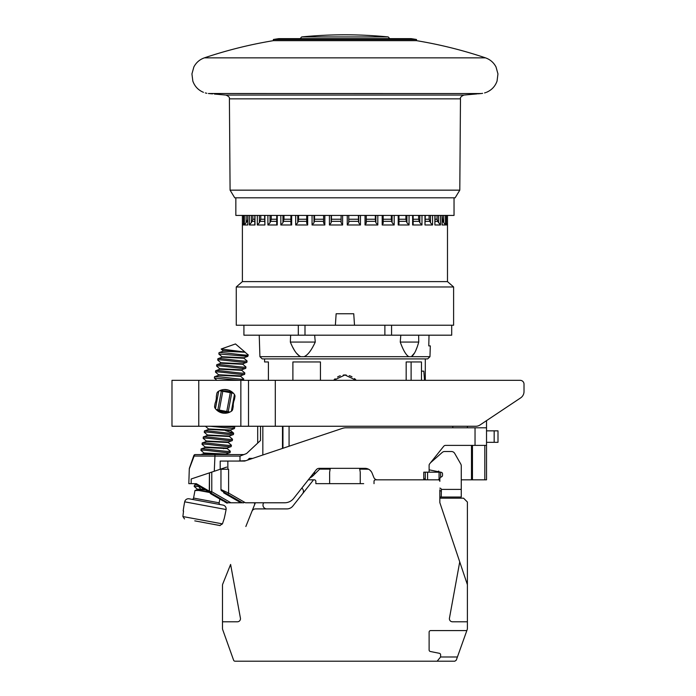 <?xml version="1.0" encoding="UTF-8"?>
<svg xmlns="http://www.w3.org/2000/svg" width="696" height="696" viewBox="0 0 696 696"><rect width="100%" height="100%" fill="white"/><g stroke="black" fill="none" stroke-linecap="round" stroke-linejoin="round"><path stroke-width="1.04" d="M222.424 499.65L222.424 500.537L223.146 500.946L222.877 499.911M222.955 499.963L225.4 501.372M227.079 502.338L227.844 502.782L227.079 502.338L227.079 503.225L227.079 502.338M205.659 489.975L197.359 489.601L194.976 490.506L198.847 490.48L210.201 492.594L197.96 485.53L227.844 502.782L243.922 502.782M211.323 493.238L211.323 494.125L212.036 494.534L212.036 493.655L213.115 494.273L213.115 495.16L222.424 500.537M239.998 460.691L239.998 456.098L243.939 454.566L195.263 454.566A1.531 1.531 -90 0 0 193.819 455.593L194.158 456.045L189.295 468.808L188.816 483.65L196.298 483.65L209.479 491.298A1.531 1.531 -60 0 0 210.244 492.62L211.323 494.125M223.146 500.946L226.009 501.72L226.722 503.017M220.275 499.293L220.275 498.414L220.989 498.823L220.989 499.711M217.77 497.849L217.77 496.961L219.562 497.997L219.562 498.884M215.621 496.605L215.621 495.726L217.056 496.553L217.056 497.431M440.603 477.221L440.603 472.175L423.768 472.175L425.3 472.175L425.3 479.822L438.306 479.822L439.863 478.265A1.531 1.531 0 0 0 439.837 478.552L439.837 481.354A1.531 1.531 0 0 0 438.306 479.822L439.837 479.822L439.837 481.354M245.819 460.691L237.414 461.074M191.165 483.65L191.174 478.978C188.033 480.022 188.033 480.022 191.174 478.978L220.197 469.269L220.197 461.074L244.305 461.074A2.297 2.297 0 0 0 245.035 460.952L342.397 428.379A11.475 11.475 0 0 1 346.043 427.788L486.521 427.788L486.521 479.822L461.265 479.822L461.265 497.04L439.837 497.04M309.694 478.091A15.303 15.303 0 0 0 313.452 475.342L312.565 474.454M320.447 468.347L313.452 475.342M314.218 472.367L315.323 473.471M313.739 472.975L314.775 474.011M486.521 430.841L497.997 430.841L497.997 442.325L486.521 442.325M328.703 380.338L329.347 380.338M321.108 380.338L326.459 380.338M423.768 472.175L423.768 479.822L377.38 479.822A3.828 3.828 0 0 1 373.822 477.421L372.116 473.158A7.656 7.656 0 0 0 365.009 468.347L319.246 468.347A3.828 3.828 0 0 0 316.236 469.8L293.668 498.414A11.475 11.475 0 0 1 284.655 502.782L245.453 502.782L228.61 493.064L227.844 494.386L242.391 502.782M376.736 479.77L376.118 479.614M371.333 471.688L370.124 470.305M368.584 469.226L359.719 469.113M308.789 479.24L308.328 479.822L314.331 479.822A1.531 1.531 0 0 1 315.853 481.354L315.853 483.65L363.686 483.65M429.119 472.175L429.119 465.32A2.297 2.297 0 0 1 429.623 463.893L443.735 446.249A2.297 2.297 0 0 1 445.527 445.388L486.521 445.388M440.603 477.526L439.072 479.057L439.072 472.175M210.314 492.655L209.887 492.411A1.531 1.349 120 0 1 209.27 491.089L209.435 472.862M227.844 461.074L227.862 469.269L220.197 469.269L226.696 467.086M209.27 472.923L211.775 472.079L211.775 491.733L211.01 493.064M209.479 491.298A1.531 1.531 -60 0 0 210.244 492.62A1.531 1.531 0 0 1 209.479 491.298L209.479 472.854L209.479 491.298L211.775 491.733L230.907 502.782L228.993 502.782M196.298 483.65L193.157 483.65L196.298 483.65M194.158 456.045A1.531 1.27 -90 0 1 195.428 454.566A1.531 1.27 90 0 0 194.158 456.045L214.942 456.098L214.942 454.566L198.29 454.566L201.109 454.566L204.119 453.488M260.513 426.256L260.513 440.455L246.558 453.531L243.939 454.566M257.694 443.091L257.694 426.256M262.844 454.993L262.844 426.256M282.95 426.256L282.95 448.267M197.038 484.242L197.368 484.694A1.531 1.349 -60 0 0 197.96 485.53A1.531 1.531 0 0 1 197.273 484.694L197.038 484.242M235.1 498.58L235.1 499.458L223.642 492.838L223.642 491.959L221.728 490.854A1.531 1.531 0 0 1 220.963 489.532A1.531 1.531 120 0 0 221.728 490.854L227.844 494.386M220.963 469.269L220.963 489.532L228.61 493.064L228.61 469.269L227.862 469.269M237.971 500.233L240.477 501.677L240.477 502.564L237.971 501.111L237.971 500.233M235.1 499.458L237.971 501.111M195.263 454.566A1.531 1.531 -90 0 0 193.819 455.593L189.425 468.147A2.297 2.297 -160.7 0 0 189.295 468.808L189.425 468.147M192.053 460.622L192.775 458.577M452.783 427.788L452.783 426.256M198.769 426.256L198.769 380.338L171.982 380.338L171.982 426.256L475.786 426.256A7.656 7.656 0 0 0 480.031 424.969L520.608 397.912L486.521 420.636L486.521 427.788M214.185 494.899L214.185 495.778M218.126 497.17L218.126 498.058M224.573 501.781L226.009 502.608M209.574 492.229L210.601 493.708M212.036 494.534L213.115 495.16M227.209 447.963L227.096 448.572L205.242 447.476L201.248 448.903L200.9 450.268C200.056 449.085 230.863 453.757 230.054 452.583L225.948 454.097L204.093 452.992L203.98 453.609M220.084 454.566L204.128 453.488M230.159 451.13L230.289 451.304C230.794 452.452 200.317 447.806 201.135 448.99M219.057 352.689L218.822 353.968L247.846 356.369L248.089 354.829C251.482 356.552 218.457 351.489 219.057 352.689L223.164 351.167L245.018 352.237M246.941 360.832L247.089 361.015C247.933 362.198 217.413 357.553 217.935 358.701L217.7 359.98C217.152 358.832 247.532 363.46 246.845 362.294L242.739 363.817L220.884 362.712L220.78 363.329M243.896 358.24L222.05 357.178L217.935 358.701M247.089 361.015L246.845 362.294M245.81 366.844L245.966 367.036C246.506 368.184 215.943 363.538 216.813 364.721L216.578 366C215.699 364.817 246.245 369.463 245.731 368.315L241.625 369.828M220.928 363.208L216.813 364.721M245.966 367.036L245.731 368.315M244.705 372.873L244.844 373.056C245.54 374.222 215.09 369.585 215.699 370.742L215.456 372.021C214.864 370.864 245.488 375.518 244.609 374.335L240.511 375.849L218.648 374.744L218.535 375.361M241.764 369.715L241.651 370.324L219.797 369.219L215.699 370.742M244.844 373.056L244.609 374.335M243.617 378.92L243.73 379.068C244.566 380.251 213.881 375.596 214.577 376.762L214.342 378.041L239.285 380.338M240.651 375.727L240.538 376.345L218.683 375.24L214.577 376.762M243.73 379.068L243.496 380.338M228.619 390.151L223.651 389.577M220.11 390.482L231.82 391.831M234.622 427.04L221.754 426.256M210.061 426.256L234.421 428.597L234.77 427.222M225.347 430.554L233.647 433.243C234.187 434.391 203.632 429.745 204.502 430.937L204.259 432.216C203.389 431.024 234.021 435.679 233.412 434.522L229.297 436.044L207.451 434.983M208.609 429.415L204.502 430.937M233.647 433.243L233.412 434.522M232.403 439.089L232.525 439.263C233.23 440.429 202.78 435.792 203.38 436.949L203.136 438.228C202.623 437.079 233.16 441.725 232.29 440.542L232.168 440.638M229.341 436.488L207.495 435.426L203.38 436.949M232.525 439.263L232.29 440.542M231.255 445.092L231.411 445.283C232.246 446.467 201.553 441.803 202.258 442.969L202.023 444.248C201.274 443.074 231.655 447.711 231.168 446.562L227.07 448.076L205.207 446.98L205.094 447.589M228.218 442.508L206.373 441.447L202.258 442.969M231.411 445.283L231.168 446.562M230.289 451.304L230.054 452.583M197.438 485.025L194.541 485.008L194.175 486.417L199.682 486.521M245.027 352.193L248.089 354.829M219.858 368.889L216.578 366M197.412 489.288L194.175 486.417M243.922 357.77L222.007 356.735M241.616 369.837L219.771 368.732L219.658 369.35M223.225 350.845L221.171 349L243.739 351.889L223.129 350.697M243.739 351.889L245.009 352.263M221.171 349L235.474 343.946L245.044 352.132M242.774 364.269L220.858 363.234M228.888 412.51L218.744 411.588M230.567 429.893L230.454 430.511L208.617 429.406M230.489 429.998L208.574 428.962M228.236 442.038L206.329 441.003M229.036 411.901L217.674 410.875M219.64 390.691L233.43 393.257M520.608 397.912A7.656 7.656 0 0 0 524.018 391.543L524.018 384.157A3.828 3.828 0 0 0 520.19 380.338L456.289 380.338M435.139 380.338L435.696 380.338M198.769 380.338L520.19 380.338M234.395 394.423A11.858 11.858 0 0 0 218.144 391.552A3.062 3.062 0 0 0 216.839 393.562L216.343 396.398A15.686 15.686 0 0 1 215.142 403.175L214.646 406.012A3.062 3.062 0 0 0 215.177 408.343A11.858 11.858 0 0 0 231.437 411.205A3.062 3.062 0 0 0 232.734 409.204L233.23 406.368A15.686 15.686 0 0 1 234.43 399.582L234.926 396.746A3.062 3.062 0 0 0 234.395 394.423M248.507 426.256L248.507 380.338M524.018 391.543L524.018 384.157M362.99 426.256L363.764 426.256M379.042 426.256L380.529 426.256M216.143 409.5L229.932 412.067M204.38 489.227L197.316 489.166M198.508 486.408L200.648 488.949L198.847 490.48L208.835 491.802M219.849 499.049L219.144 502.825A1.531 1.531 100.5 0 0 220.371 504.609L191.783 499.284A1.531 1.531 -79.5 0 0 193.566 498.066L219.144 502.825M194.976 490.506L193.566 498.066M224.208 518.555L222.459 523.879L224.208 518.555A153.059 153.059 0 0 0 226.078 509.524A3.828 3.828 0 0 0 223.007 505.096L189.147 498.797A3.828 3.828 0 0 0 184.692 501.825A153.059 153.059 0 0 0 183.187 510.925L183.187 510.925M183.535 510.986L182.9 516.519L183.535 510.986M220.127 525.55L209.818 523.662M182.9 516.554L222.459 523.879L219.779 525.515L194.776 520.86M182.9 516.519L184.492 518.929M330.287 468.347L329.634 472.175L329.634 483.65M359.588 468.347L360.241 472.175L360.241 483.65M439.837 490.924L441.368 490.897L441.255 497.04L441.368 490.045M439.837 498.188L463.562 498.188L467.39 502.016L467.39 584.666L439.837 502.616L439.837 489.775M374.022 481.354L374.022 483.65L374.022 481.354A1.531 1.531 0 0 1 375.553 479.822L427.588 479.822L427.588 472.175M466.842 630.585L430.65 630.585A1.531 1.531 0 0 0 429.119 632.116L429.119 649.994A1.531 1.531 0 0 0 430.354 651.5L439.367 653.3A1.531 1.531 0 0 1 440.603 654.805L440.603 656.989L457.411 656.989L456.272 660.182L467.164 629.68A3.828 3.828 0 0 0 467.39 628.392L467.39 584.666M222.494 621.789L237.414 621.789A3.062 3.062 0 0 0 240.425 618.178L230.611 564.439L222.764 583.987A3.828 3.828 0 0 0 222.494 585.406L222.494 628.392A3.828 3.828 0 0 0 222.711 629.68L229.184 647.811M245.845 526.507L255.362 502.782M456.272 660.182L454.827 661.2L235.048 661.2A1.531 1.531 0 0 1 233.604 660.182L222.711 629.68L233.604 660.182M429.119 469.817L441.29 472.306A1.531 1.531 0 0 1 442.517 473.802L442.517 475.377A1.531 1.531 0 0 1 441.595 476.777L440.759 477.143M461.265 479.822L461.265 465.92A3.828 3.828 0 0 0 460.761 464.014L454.714 453.435A3.828 3.828 0 0 0 451.391 451.504L444.727 451.504A3.828 3.828 0 0 0 442.195 452.461L430.528 462.753M439.837 488.157A1.531 1.531 0 0 1 441.334 489.392L461.265 489.392M459.734 561.881L449.451 618.178A3.062 3.062 0 0 0 452.461 621.789L467.39 621.789M440.603 656.989L437.158 661.2L425.3 661.2M314.331 479.822L313.565 479.822L292.903 505.992A7.656 7.656 0 0 1 286.891 508.907L255.493 508.907A3.828 3.828 0 0 0 251.943 511.308L254.632 504.609L254.632 502.782M302.63 493.673A3.828 3.828 0 0 0 301.777 488.14M263.61 502.782L263.262 503.652A3.828 3.828 0 0 0 266.812 508.907L286.891 508.907M252.683 458.394L249.272 458.394L249.69 459.395M249.272 458.394L247.559 460.108M423.768 477.682L424.534 479.822M329.634 472.175L330.156 469.113L319.681 469.113M249.986 516.18L251.943 511.308M313.565 479.822L308.328 479.822M375.553 479.822L383.2 479.822M315.853 481.354L315.853 483.65L326.189 483.65M287.544 661.2L268.256 661.2M253.1 661.2L235.048 661.2M292.894 380.338L292.894 361.964L320.447 361.964L320.447 380.338M362.572 468.347L362.572 469.113M268.412 380.338L268.412 361.964L264.584 361.964L264.584 358.91L344.938 358.91M406.168 380.338L406.168 361.964L421.471 361.964L421.471 380.338L421.471 361.964M334.602 379.294L333.662 380.338L344.946 374.979L356.213 380.338A14.538 14.538 0 0 0 354.499 378.554M333.662 380.338A14.538 14.538 0 0 1 335.124 378.789M337.551 376.988A14.538 14.538 0 0 1 340.292 375.736M343.25 375.074A14.538 14.538 0 0 1 346.269 375.04M349.235 375.631A14.538 14.538 0 0 1 352.019 376.814M418.653 335.185L418.74 342.067L400.252 342.067C403.254 350.366 406.133 355.238 408.874 356.683L429.963 356.683L427.666 358.91L262.209 358.91L259.921 356.683L304.022 356.683C307.702 355.238 311.443 350.366 315.262 342.067L314.662 335.185M400.252 342.067L400.818 335.185M300.855 356.683C297.218 355.23 293.712 350.358 290.345 342.067L290.632 335.185M292.798 347.365L294.13 349.801M294.173 349.87L295.104 351.367M296.218 352.915L299.315 355.934M418.74 342.067C416.408 350.366 413.902 355.238 411.232 356.683L411.249 356.674M411.44 356.578L414.616 352.889M415.721 350.662L416.947 347.608M429.014 335.185L428.78 345.895L430.311 345.895L429.963 356.683M427.222 335.185L426.448 335.185M335.376 325.232L236.266 325.232L236.266 286.97L453.609 286.97L453.609 325.232L335.376 325.232L336.142 313.757L335.376 325.232M451.695 325.232L451.695 335.185L243.922 335.185L243.922 325.232M353.742 313.757L354.508 325.232L353.742 313.757L336.142 313.757M447.493 215.421L447.493 281.61L242.391 281.61L236.266 286.97M445.936 222.755L447.458 224.982L446.31 224.982L446.31 215.421L446.327 224.947M442.16 215.769L442.804 221.345L445.501 224.982L442.073 224.982L442.073 215.421M435.078 219.24L437.045 219.24L437.645 221.345L440.481 224.982L434.896 224.982L434.896 215.421M425.308 219.24L429.119 219.24L430.485 222.755L432.564 224.982L424.978 224.982L425.308 215.421M413.146 219.24L418.635 219.24L419.845 222.755L421.976 224.982L412.624 224.982L413.146 224.208L413.146 215.421M398.956 219.24L405.907 219.24L406.925 222.755L409.057 224.982L398.216 224.982L398.956 223.886L398.747 222.755M383.165 219.24L391.326 219.24L392.118 222.755L394.18 224.982L382.191 224.982L383.078 222.755L383.165 223.529L383.165 215.421M366.27 219.24L375.344 219.24L375.884 222.755L377.815 224.982L365.035 224.982L366.27 223.146L366.27 215.421M348.766 219.24L358.431 219.24L358.71 222.755L360.45 224.982L347.269 224.982L348.766 222.755L347.269 224.982L347.269 215.421M454.036 197.812L454.036 215.421L235.848 215.421L235.848 197.812M230.089 190.156L459.795 190.156L455.14 197.812L234.735 197.812L230.089 190.156L229.402 98.849L460.474 98.849C460.047 97.51 461.213 96.248 463.962 95.065L477.065 93.899M480.919 93.569L478.961 93.734M479.831 93.656L480.318 93.612M478.865 93.742C468.826 94.639 468.826 94.639 478.865 93.742L477.952 93.821M482.606 93.351L481.032 93.551C488.061 92.107 488.061 92.107 481.032 93.551L208.4 93.508M485.712 92.577L484.581 92.925M206.808 93.273L205.303 92.925M208.844 93.551C201.814 92.107 201.814 92.107 208.844 93.551L212.593 93.882M210.409 93.69L211.01 93.742C221.05 94.639 221.05 94.639 211.01 93.742M214.429 94.047L218.292 94.395M486.434 92.324C491.611 90.132 495.152 86.4 497.048 81.101L497.953 73.933L496.022 66.973C493.708 62.553 490.202 59.517 485.495 57.855L204.38 57.855A440.046 440.046 0 0 1 273.38 40.655L416.495 40.655L416.495 39.489A441.194 441.194 0 0 0 411.136 38.645L278.739 38.645A441.194 441.194 0 0 0 273.38 39.489L416.495 39.489M301.69 36.931L388.194 36.931A440.046 440.046 0 0 0 301.69 36.931L300.167 38.611A438.515 438.515 0 0 0 299.933 38.645M341.11 215.421L341.11 222.755L342.606 224.982L329.434 224.982L331.165 222.755L331.444 219.24L341.11 219.24M324.841 215.421L324.841 224.982L323.631 222.755L324.841 224.982L312.06 224.982L313.992 222.755L314.531 219.24L323.614 219.24M306.71 215.421L306.71 223.529L306.805 222.755L307.684 224.982L295.696 224.982L297.757 222.755L298.549 219.24L306.71 219.24M290.919 215.421L290.919 223.886L291.659 224.982L280.827 224.982L282.95 222.755L283.968 219.24L290.919 219.24M276.73 215.421L276.73 224.208L277.252 224.982L267.899 224.982L270.031 222.755L271.249 219.24L276.73 219.24M264.567 215.421L264.906 224.982L257.32 224.982L259.39 222.755L260.756 219.24L264.567 219.24M254.988 215.421L254.988 224.982L249.394 224.982L252.23 221.345L252.831 219.24L254.797 219.24M247.802 215.421L247.802 224.982L244.374 224.982L247.071 221.345L247.724 219.24M243.565 224.878L243.548 215.421L243.565 224.982L242.417 224.982L243.948 222.755M348.766 215.421L348.766 222.755M437.045 219.24L437.027 215.421M429.119 219.24L429.101 215.421M418.635 219.24L418.618 215.421M405.907 219.24L405.899 215.421M391.326 219.24L391.317 215.421M375.344 219.24L375.335 215.421M358.431 219.24L358.431 215.421M331.444 215.421L331.444 219.24M314.54 215.421L314.531 219.24M298.558 215.421L298.549 219.24M283.985 215.421L283.968 219.24M271.257 215.421L271.249 219.24M260.774 215.421L260.756 219.24M252.848 215.421L252.831 219.24M247.724 215.769L247.706 219.24M323.614 215.421L323.614 223.146L323.631 215.421M435.078 215.421L434.896 223.929M366.244 215.421L366.244 222.755L365.035 224.982L365.035 215.421M247.724 215.421L247.802 224.512M424.543 380.338L423.82 371.151L421.471 371.151M411.11 361.964L411.11 380.338M315.262 342.067L290.345 342.067M494.169 430.841L494.169 442.325M475.037 427.788L475.037 445.388M471.488 479.822L471.488 445.388M282.489 426.256L282.489 448.424M289.075 426.256L289.075 446.223M214.281 471.244L214.942 456.098L239.998 456.098M220.963 489.532A1.531 1.531 120 0 0 221.728 490.854M467.39 427.788L467.39 426.256M484.808 479.822L484.808 445.388M472.453 445.388L472.453 479.822M223.146 448.076L223.546 448.729M232.064 426.256L233.273 427.387M240.86 380.338L240.86 426.256M275.294 426.256L275.294 380.338M215.438 408.683L218.692 391.204M221.345 391.013L217.848 409.822M231.35 411.266L234.465 394.519M231.725 392.944L228.227 411.754M230.272 392.675L226.774 411.484M222.798 391.282L219.301 410.092M226.078 509.524L184.692 501.825M408.874 356.683L304.022 356.683M298.314 335.185L298.314 325.232M391.57 325.232L391.57 335.185M384.879 325.232L384.879 335.185M304.996 335.185L304.996 325.232M447.458 224.982L447.458 215.421M445.501 224.982L445.501 215.421M440.481 224.982L440.481 215.421M432.564 224.982L432.564 215.421M424.978 215.421L424.978 224.982M421.976 224.982L421.976 215.421M412.624 215.421L412.624 224.982M409.057 224.982L409.057 215.421M398.216 215.421L398.216 224.982M394.18 224.982L394.18 215.421M382.191 215.421L382.191 224.982M377.815 224.982L377.815 215.421M360.45 224.982L360.45 215.421M229.402 98.849C229.828 97.51 228.662 96.248 225.913 95.065L463.962 95.065M342.606 224.982L342.606 215.421M329.434 215.421L329.434 224.982M312.06 215.421L312.06 224.982M307.684 224.982L307.684 215.421M295.696 215.421L295.696 224.982M291.659 224.982L291.659 215.421M280.827 215.421L280.827 224.982M277.252 224.982L277.252 215.421M267.899 215.421L267.899 224.982M264.906 224.982L264.906 215.421M257.32 215.421L257.32 224.982M249.394 215.421L249.394 224.982M244.374 215.421L244.374 224.982M242.417 215.421L242.417 224.982M323.614 221.345L314.314 221.345M442.804 221.345L442.16 221.345M341.11 221.345L331.331 221.345M437.645 221.345L435.078 221.345M306.71 221.345L298.227 221.345M429.676 221.345L425.308 221.345M358.544 221.345L348.766 221.345M375.562 221.345L366.27 221.345M391.648 221.345L383.165 221.345M406.316 221.345L398.956 221.345M419.123 221.345L413.146 221.345M247.724 221.345L247.071 221.345M254.797 221.345L252.23 221.345M264.567 221.345L260.2 221.345M276.73 221.345L270.753 221.345M290.919 221.345L283.559 221.345M443.735 222.755L443.735 215.421M438.532 222.755L438.532 215.421M430.485 222.755L430.485 215.421M419.845 222.755L419.845 215.421M406.925 222.755L406.925 215.421M392.118 222.755L392.118 215.421M375.884 222.755L375.884 215.421M358.71 222.755L358.71 215.421M331.165 215.421L331.165 222.755M313.992 215.421L313.992 222.755M297.757 215.421L297.757 222.755M282.95 215.421L282.95 222.755M270.031 215.421L270.031 222.755M259.39 215.421L259.39 222.755M251.343 215.421L251.343 222.755M246.14 215.421L246.14 222.755M326.441 380.338L327.103 380.338M438.689 471.027L437.54 472.175M227.009 448.415L230.219 451.173M248.124 354.864L245.897 352.942M243.852 357.796L247.854 356.361M222.111 356.865L218.901 354.099M220.98 362.877L217.778 360.119M218.744 374.909L215.534 372.142M223.016 351.289L223.129 350.671M243.887 358.283L244 357.674M221.902 357.309L222.015 356.7M242.765 364.304L242.878 363.695M247.002 360.885L243.791 358.118M245.888 366.914L242.669 364.139M244.775 372.934L241.564 370.159M243.661 378.946L240.451 376.179M234.691 427.109L233.708 426.256M233.578 433.112L230.367 430.345M232.447 439.132L229.236 436.366M231.324 445.153L228.114 442.386M208.461 429.536L208.574 428.919M229.332 436.531L229.445 435.913M207.347 435.557L207.46 434.939M228.21 442.552L228.323 441.943M206.225 441.577L206.338 440.968M214.42 378.172L216.934 380.338M230.42 430.024L234.421 428.588M208.669 429.093L205.459 426.317M207.556 435.113L204.346 432.338M228.175 442.064L232.168 440.629M206.434 441.134L203.223 438.367M205.303 447.137L202.092 444.37M204.189 453.166L200.97 450.39M225.982 454.592L226.096 453.975M194.602 484.99L196.959 484.146M197.325 489.123L197.212 489.74M259.921 356.683L259.225 335.185M447.493 281.61L453.609 286.97M459.795 190.156L460.474 98.849M204.38 57.855C199.674 59.517 196.168 62.553 193.853 66.973L191.931 73.933L192.835 81.101C194.723 86.4 198.264 90.132 203.45 92.324M225.913 95.065L218.753 94.438M273.38 40.655L273.38 39.489M485.495 57.855A440.046 440.046 0 0 0 416.495 40.655M388.194 36.931L389.716 38.611A438.515 438.515 0 0 1 389.951 38.645M242.391 215.421L242.391 281.61M442.16 215.421L442.16 224.86M398.956 215.421L398.956 223.886M254.797 224.704L254.797 215.421M425.3 358.91L425.3 380.338"/></g></svg>
